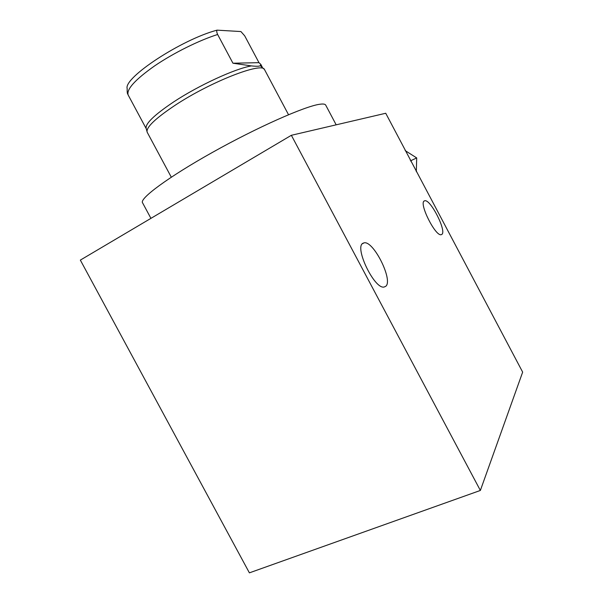 <?xml version="1.0" encoding="UTF-8"?>
<svg xmlns="http://www.w3.org/2000/svg" width="603" height="603" viewBox="0 0 603 603"><rect width="100%" height="100%" fill="white"/><g stroke="black" fill="none" stroke-linecap="round" stroke-linejoin="round"><path stroke-width="0.9" d="M240.914 31.552L217.042 30.15C216.5 31.017 216.703 32.472 217.645 34.499L232.946 63.217L258.981 62.674L244.69 35.818L240.914 31.552M217.645 34.499C199.013 40.356 173.347 53.109 154.587 65.915C135.223 79.604 126.404 89.274 128.13 94.935L127.693 93.932C127.286 93.646 127.112 91.867 127.173 88.596C123.411 77.855 181.088 39.7 217.042 30.15M128.13 94.935L146.227 128.68L146.966 131.424M258.981 62.674L260.85 64.438L260.277 65.644C259.546 66.368 256.599 66.458 251.421 65.9C235.17 68.629 198.824 85.309 173.8 101.824C153.999 115.105 144.803 124.06 146.227 128.673M251.421 65.9L232.946 63.217M260.277 65.644L264.189 69.217M171.297 177.184L147.177 132.215C145.76 127.64 155.099 118.64 175.179 105.231C210.749 81.691 262.154 61.792 264.498 69.571L264.672 69.865M150.931 218.361L142.572 202.819C139.089 198.809 167.913 177.282 212.618 152.303C257.255 127.301 304.786 106.309 319.522 104.296C323.027 103.761 325.077 104.017 325.673 105.05L325.733 105.163M291.362 135.291L80.342 260.104L249.393 572.85L480.365 490.45L291.362 135.291L385.732 113.258L522.658 372.119L480.365 490.45M441.909 234.371L441.125 234.718C435.328 236.361 418.806 203.324 424.226 200.957L424.836 200.739C430.617 199.254 446.733 230.987 441.909 234.371M385.739 286.312L384.021 287.058C374.395 289.282 354.21 247.388 362.87 243.295L364.204 242.805C373.709 240.801 393.42 280.538 385.739 286.312M416.319 171.667L416.703 157.926L405.186 150.614M410.191 160.081L411.012 160.602L410.982 161.574M411.012 160.602L416.703 157.926M260.895 64.536L262.139 66.873M288.528 114.721L264.604 69.737M336.173 124.829L325.673 105.05M364.204 242.805L362.335 243.763M424.836 200.739L423.984 201.176"/></g></svg>
